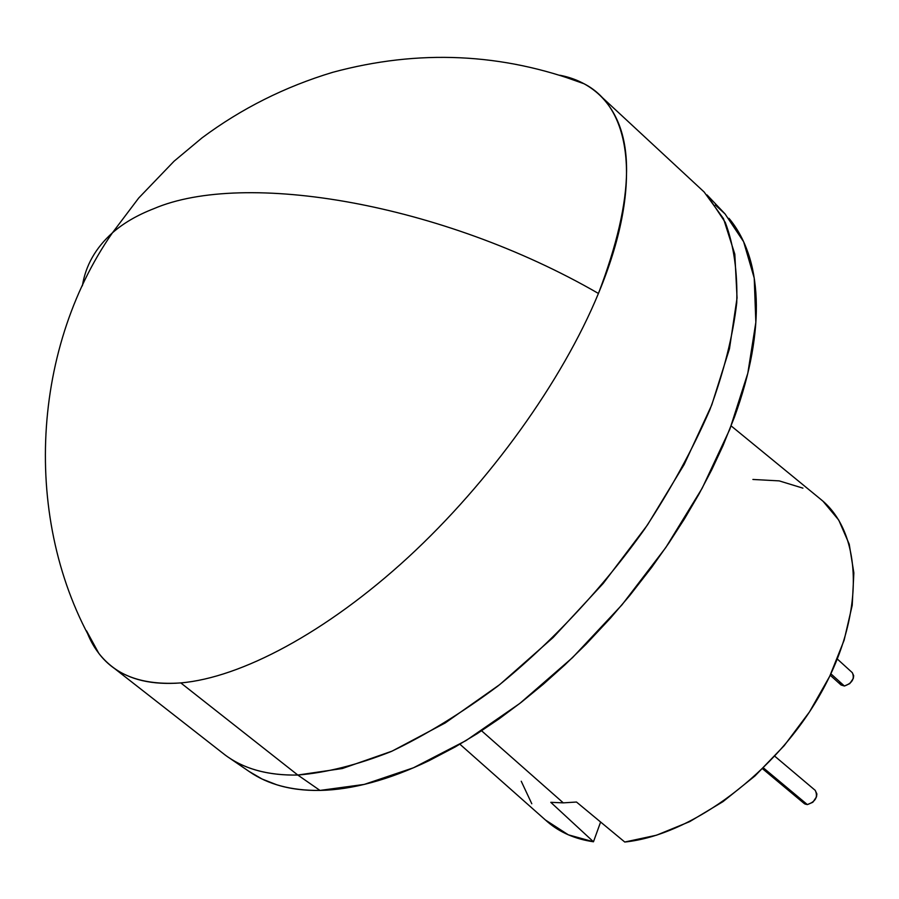 <?xml version="1.0" encoding="UTF-8"?>
<svg xmlns="http://www.w3.org/2000/svg" width="899" height="899" viewBox="0 0 899 899"><rect width="100%" height="100%" fill="white"/><g stroke="black" fill="none" stroke-linecap="round" stroke-linejoin="round"><path stroke-width="1.35" d="M830.215 675.228L841.026 684.971L844.408 686.016L830.89 673.823L844.408 686.016C852.207 683.184 854.848 678.745 852.342 672.699L837.351 659.057M762.577 768.769L804.257 803.549L807.347 804.583L763.453 767.926L807.347 804.583C815.573 801.717 818.202 796.986 815.258 790.39L774.803 756.228M598.431 293.456C643.178 185.969 631.514 108.138 584.181 83.809L559.931 75.246C575.731 78.314 589.081 85.034 599.981 95.395C635.953 130.422 635.436 196.443 598.431 293.456C562.291 380.906 489.977 481.954 408.079 557.414C326.056 632.784 240.741 677.745 180.8 682.914C152.212 685.117 129.535 679.858 112.768 667.148C100.812 658.034 92.058 645.92 86.518 630.806L98.823 653.382C115.735 675.666 143.053 685.51 180.8 682.914L297.805 775.039L180.8 682.914C240.741 677.745 326.056 632.784 408.079 557.414C489.977 481.954 562.291 380.906 598.431 293.456C441.937 203.062 244.236 169.889 153.83 208.68C244.236 169.889 441.937 203.062 598.431 293.456M82.393 285.803C85.585 265.576 95.597 247.922 112.42 232.83C123.343 223.21 137.154 215.164 153.83 208.68C137.154 215.164 123.343 223.21 112.42 232.83C95.597 247.922 85.585 265.576 82.393 285.803M112.768 667.148L224.638 754.621C243.269 768.791 267.655 775.59 297.805 775.039C269.475 775.601 246.202 769.6 228.009 757.048L249.607 771.803C268.059 784.524 291.512 790.727 319.977 790.423L297.805 775.039L319.977 790.423C304.098 790.704 289.725 788.828 276.847 784.816L262.182 779.073L249.135 771.477M459.906 744.215L547.558 821.877C559.92 832.463 575.225 839.093 593.475 841.779L550.772 802.324L563.291 802.863L481.583 730.786L563.291 802.863L576.484 802.032L624.76 842.026C692.016 835.193 776.871 772.174 821.034 692.927C865.467 613.691 862.467 533.792 821.731 500.125L731.145 425.912M752.89 479.459L779.231 480.886L802.919 488.146M819.472 498.271L823.046 501.271L838.745 520.083L849.229 544.187L853.859 572.91L852.218 605.308L844.127 640.212L829.732 676.25L809.493 711.896L784.22 745.631L754.946 775.972L722.976 801.65L689.69 821.63L656.506 835.205L624.76 842.026L576.484 802.032L563.291 802.863L550.772 802.324L593.475 841.779L568.314 834.811L545.378 819.955M600.611 822.023L593.475 841.779L600.611 822.023M531.792 803.762L521.24 781.242M728.954 218.311C737.045 227.941 743.428 239.482 748.103 252.934C752.766 266.407 755.452 281.645 756.183 298.625C756.891 315.639 755.452 334.125 751.879 354.06C748.271 374.018 742.473 395.009 734.483 417.024L723.032 445.601L711.727 469.817L698.838 494.326L684.499 518.824L668.777 543.176L651.741 567.28L629.828 595.43L610.41 618.175L586.013 644.268L564.965 664.811L543.344 684.195L521.42 702.175L499.316 718.694L477.133 733.674L455.152 746.957L429.126 760.644C409.045 770.308 389.806 777.624 371.411 782.579C353.026 787.513 335.889 790.12 319.977 790.423L364.23 784.411L413.473 767.78L466.008 740.585L519.791 703.445L572.562 657.596L621.962 604.87L665.811 547.525L702.243 488.112L729.853 429.205L747.811 373.242L755.845 322.325L754.227 278.106L743.619 241.73L725.021 213.895L715.323 205.017M725.021 213.895L707.019 194.914L725.302 222.469C733.809 245.112 737.63 271.88 736.742 302.794C732.943 335.799 723.976 371.489 709.828 409.854C692.747 449.185 671.081 488.842 644.83 528.803C602.701 588.025 551.75 642.47 497.709 686.184C461.468 713.165 425.935 734.944 391.121 751.553C357.364 764.925 326.258 772.758 297.805 775.039L342.35 768.521L392.076 751.126L445.241 722.931L499.72 684.6L553.177 637.47L603.195 583.451L647.494 524.926L684.15 464.547L711.75 404.988L729.471 348.745L737.056 297.929L734.82 254.192L723.493 218.659L704.097 191.959L599.981 95.395M803.29 802.391L804.953 804.021L807.347 804.583L812.82 802.29L816.494 796.862L816.888 793.952L815.179 790.322M852.252 672.621L853.679 675.666L853.331 678.385L849.78 683.611L844.408 686.016L840.947 684.892M840.374 684.195L839.666 681.948M584.181 83.809C502.429 52.929 418.631 49.097 332.754 72.302C284.972 86.709 241.415 108.554 202.084 137.828L174.069 161.213L138.738 197.982L112.42 232.83C29.566 351.61 21.778 528.14 98.823 653.382"/></g></svg>
